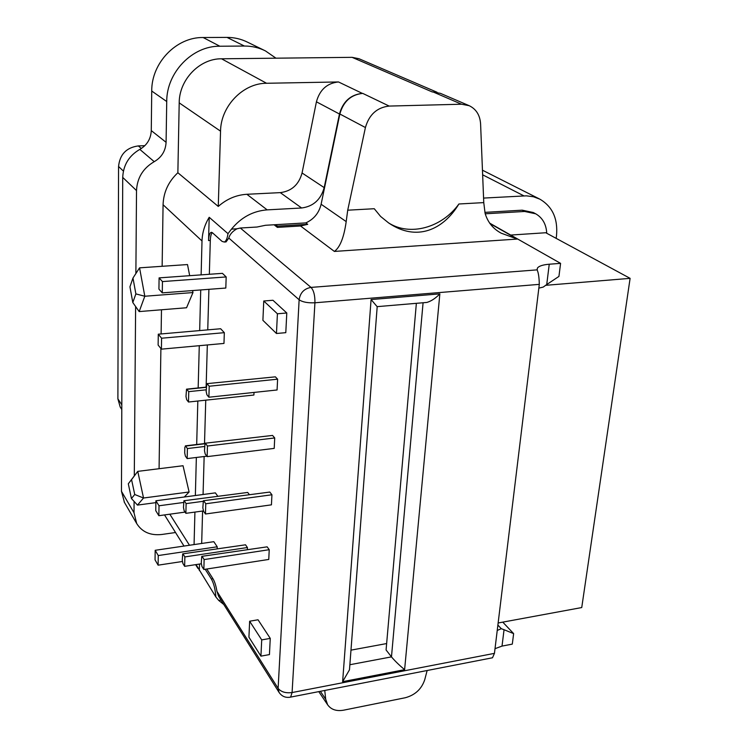 <?xml version="1.0" encoding="UTF-8"?>
<svg xmlns="http://www.w3.org/2000/svg" width="748" height="748" viewBox="0 0 748 748"><rect width="100%" height="100%" fill="white"/><g stroke="black" fill="none" stroke-linecap="round" stroke-linejoin="round"><path stroke-width="1.12" d="M321.116 204.251L339.854 114.005C343.369 101.504 350.999 94.631 362.733 93.388L389.184 106.076L461.516 104.215L469.248 105.711C476.205 109.124 479.982 115.173 480.59 123.859L483.76 202.605L485.106 213.376C487.743 222.231 493.091 228.832 501.16 233.17L517.307 239.061L334.384 251.431C340.041 247.336 343.977 237.387 346.193 221.595L321.116 204.251C318.975 213.03 313.87 219.258 305.81 222.904L265.493 225.279L257.013 227.027L240.323 228.018L236.966 228.794C232.544 231.254 229.823 234.339 228.804 238.051L226.055 241.913L225.157 241.978M362.733 93.388L362.341 93.397C350.597 94.641 342.977 101.513 339.461 114.014L324.183 187.617C320.817 199.651 313.3 206.448 301.622 207.991L267.167 209.87C253.002 210.973 241.108 217.388 231.478 229.122L236.966 228.794M227.99 233.647C227.27 238.528 226.027 241.324 224.26 242.034L222.062 241.38L212.46 232.787L211.104 232.366C209.618 233.096 208.767 235.826 208.552 240.566L209.206 217.294L227.99 233.647L231.478 229.122M209.337 274.282L210.3 240.463C210.45 236.49 211.104 233.881 212.273 232.628M221.015 600.083L218.762 600.457L223.802 604.506M201.67 543.459L202.596 511.034M203.063 494.503L204.148 456.514M204.513 443.573L205.747 400.18M206.121 387.137L207.327 344.959M207.748 329.868L208.907 289.326M201.128 274.871L202.007 240.978C202.278 232.628 204.681 224.737 209.206 217.294M200.726 289.953L199.669 330.569M199.277 345.698L198.164 387.96M197.827 401.031L196.687 444.499M196.35 457.477L195.359 495.531M194.919 512.09L194.069 544.581M218.762 600.457L215.882 596.988L196.051 564.581M199.323 570.49L199.51 564.057M205.195 569.265L211.347 578.98L212.965 578.728L206.794 569.013M212.965 578.728C214.704 581.598 216.022 585.806 216.939 591.341L218.556 596.165L279.06 692.405C281.903 696.491 285.755 698.062 290.626 697.108L289.616 697.314M215.882 596.988C215.293 589.274 213.778 583.272 211.347 578.98M274.067 224.774L277.377 227.373L277.443 226.12L275.601 224.681M556.166 238.36L556.503 235.667C558.036 218.762 552.491 206.598 539.869 199.164L533.399 196.743L526.368 195.836L483.582 198.08M546.741 233.264C546.246 224.278 542.562 217.79 535.69 213.797L533.221 212.497L522.207 210.169L484.9 212.367M535.69 213.797L524.657 211.46L485.2 213.806M510.697 235.059L545.769 232.74L630.106 278.349L581.738 607.554L498.14 622.99M320.368 691.32L325.698 699.221L324.754 690.46M377.188 306.717L371.083 299.546L439.852 293.871L404.612 669.684C399.114 665.056 394.729 660.783 391.475 656.875L386.08 649.975L416.365 303.323M325.698 699.221L327.643 704.803C331.121 709.618 336.441 711.413 343.613 710.179L405.238 697.753C415.103 695.088 421.61 689.058 424.752 679.661L427.136 670.517M388.371 222.764C409.839 236.639 441.834 227.794 458.907 203.989L483.76 202.605M389.184 106.076C377.067 107.413 369.138 114.566 365.417 127.534L339.854 114.005M346.193 221.595L347.717 210.197L365.417 127.534M347.717 210.197L374.262 208.72L380.592 216.434L388.661 222.96C416.758 242.071 443.442 229.655 458.907 203.989M502.768 622.13L513.633 633.621L504.049 629.723L502.02 646.094L495.017 648.666M513.633 633.621L512.305 644.121L502.02 646.094M240.323 228.018L311.018 287.4L537.092 269.869L537.391 268.13C538.85 266.064 542.805 264.764 549.247 264.222L560.589 263.361L489.594 223.091M549.247 264.222L546.732 284.539L558.934 276.423L560.589 263.361M270.262 638.39L258.032 619.783L249.636 621.223L248.934 637.202L260.93 656.136L269.439 654.594L270.262 638.39L261.716 639.895L249.636 621.223M260.93 656.136L261.716 639.895M286.793 312.991L272.945 300.266L263.754 301.005L262.903 320.331L276.461 333.496L285.792 332.664L286.793 312.991L277.415 313.777L263.754 301.005M276.461 333.496L277.415 313.777M546.732 284.539L543.207 287.092L538.841 288.12M334.384 251.431L300.537 225.989L277.377 227.373M497.224 630.471L501.272 628.685L497.888 625.066M495.634 643.598L539.299 284.362L314.927 302.781L292.085 692.545L494.447 653.359L495.634 643.598M437.047 92.247L358.993 58.727L352.084 57.334L432.082 91.873L440.394 93.332L469.248 105.711M352.084 57.334L221.53 58.793C199.576 58.494 179.118 79.793 179.202 102.859L177.865 172.741C168.45 181.577 163.513 192.236 163.073 204.737L162.138 266.297M301.622 207.991L280.285 192.629L246.868 194.284C236.256 194.948 226.728 198.996 218.266 206.439L220.548 131.171C220.744 106.291 243.016 83.112 266.569 83.271L338.498 81.953L362.341 93.397M300.537 225.989L307.727 224.325L277.443 226.12M305.81 222.904L307.727 224.325M501.272 628.685L504.049 629.723M494.447 653.359L492.502 657.773L290.626 697.108L292.085 692.545C285.717 693.349 281.061 691.965 278.116 688.384L279.06 692.405M537.092 269.869C538.429 272.553 539.158 277.386 539.299 284.362M439.852 293.871C435.542 298.321 431.213 301.173 426.865 302.435L424.817 302.613M349.653 667.45L349.475 669.825L342.631 681.671L371.083 299.546M217.762 496.195L215.377 492.867L155.893 500.786L155.752 510.65L158.866 515.699L159.015 505.779L155.893 500.786M217.154 548.714L217.219 546.788L213.806 541.683L155.182 550.294L155.051 559.869L158.108 565.17L158.258 555.549L155.182 550.294M162.269 292.87L225.812 288.045L226.177 276.938L222.427 273.347L159.09 277.882L158.931 289.111L162.269 292.87L162.447 281.575L159.09 277.882M182.849 553.829L245.512 544.806L182.69 553.857L182.269 560.317L182.914 563.496L184.644 566.33L184.859 556.914L183.129 554.109M247.345 549.49L247.429 547.527L245.512 544.806M203.839 569.471L268.756 559.448L269.233 549.696L267.148 546.844L201.754 556.353L201.268 563.169L201.96 566.498L203.839 569.471L204.129 559.569L202.241 556.624M201.941 556.325L267.148 546.844M184.083 500.721L247.7 492.446L183.924 500.739L183.475 507.462L184.13 510.66L185.887 513.334L186.112 503.619L184.354 500.964M249.299 494.55L247.7 492.446M203.559 500.721L269.804 492.062L203.372 500.749L202.839 507.855L203.549 511.193L205.466 514.007L205.765 503.759L203.839 500.982M205.466 514.007L271.44 504.844L271.935 494.765L269.804 492.062M205.233 443.199L272.543 435.43L205.055 443.218L204.475 450.642L205.195 453.989L207.149 456.626L207.458 446.014L205.494 443.414M207.149 456.626L274.207 448.389L274.722 437.954L272.543 435.43M161.409 349.157L223.97 343.435L224.335 332.673L220.651 328.746L158.286 334.188L158.127 345.052L161.409 349.157L161.577 338.218L158.286 334.188M254.011 392.429L253.899 395.028L188.496 402.022L188.739 391.643L186.523 389.156L185.99 396.477L186.663 399.675L188.496 402.022M208.888 397.216L277.078 389.979L277.611 379.18L275.376 376.842L206.794 383.659L206.158 391.419L206.897 394.766L208.888 397.216L209.216 386.239L207.205 383.817M206.972 383.64L275.376 376.842M545.572 285.325L630.106 278.349M386.641 643.561L350.98 650.143M175.528 532.52L161.774 534.483C150.404 535.699 142.045 532.043 136.688 523.525L134.014 512.773L134.098 501.431M134.294 475.784L135.622 306.53M135.874 273.544L136.519 190.59C137.146 177.874 143.046 168.235 154.228 161.671C161.652 157.332 165.607 150.881 166.084 142.307L166.729 101.532C166.514 72.565 192.283 45.74 219.856 46.236L244.4 46.039C251.861 46.021 258.864 47.638 265.418 50.892L275.965 58.185M124.467 502.46L121.466 491.324L122.719 177.407C123.28 165.065 128.974 155.715 139.82 149.385C147.019 145.187 150.844 138.932 151.274 130.61L151.732 91.032C151.414 62.925 176.332 36.989 203.138 37.522L227.009 37.4C234.264 37.4 241.09 38.98 247.476 42.159L264.502 50.453M161.484 309.775L161.11 333.935M160.895 348.512L159.072 468.716M280.285 192.629C291.608 191.179 298.863 184.634 302.061 172.984L316.423 101.812C319.751 89.741 327.11 83.122 338.498 81.953M218.266 206.439L177.865 172.741M128.301 483.788L131.433 498.523L134.743 494.512L131.564 479.636L128.301 483.788L137.763 471.371L183.036 465.733L189.104 491.997L184.298 497.009M135.874 293.899L132.976 278.032L129.946 286.811L132.798 302.529L135.874 293.899L144.803 296.245L139.558 267.84L187.505 264.558L189.683 275.694M192.591 290.57L192.975 292.562L186.551 307.755L139.175 311.579L144.803 296.245L192.975 292.562M131.564 479.636L137.763 471.371L143.532 498.009L189.104 491.997M134.743 494.512L143.532 498.009L137.464 505.096L155.864 502.637M137.464 505.096L131.433 498.523M132.798 302.529L139.175 311.579M139.558 267.84L132.976 278.032M144.832 145.692L138.324 145.916C126.393 147.562 119.802 154.415 118.558 166.486L117.894 398.852L120.194 407.015L121.793 409.474M277.611 379.18L209.216 386.239M269.233 549.696L204.129 559.569M158.108 565.17L182.344 561.505M158.258 555.549L217.219 546.788M158.866 515.699L185.074 512.1M159.015 505.779L183.587 502.469M161.577 338.218L224.335 332.673M162.447 281.575L226.177 276.938M206.205 389.82L188.739 391.643M185.607 446.06L184.84 447.257L184.709 452.877L185.373 456.074L187.168 458.599L187.402 448.557L185.607 446.06L204.746 443.779M206.822 456.187L187.168 458.599M204.587 446.491L187.402 448.557M203.391 510.921L185.887 513.334M203.091 501.319L186.112 503.619M274.722 437.954L207.458 446.014M271.935 494.765L205.765 503.759M201.277 563.786L184.644 566.33M247.429 547.527L184.859 556.914M210.3 240.463L208.552 240.566M524.657 211.46L522.207 210.169M216.939 591.341L278.116 688.384L299.135 299.77C302.538 302.099 307.802 303.099 314.927 302.781C315.048 295.554 313.749 290.43 311.018 287.4C304.165 288.635 300.2 292.758 299.135 299.77L228.804 238.051M517.307 239.061L489.903 223.502M349.858 664.729L391.475 656.875L423.078 302.753M404.612 669.684L342.631 681.671M461.516 104.215L432.877 91.854M266.569 83.271L221.53 58.793M267.167 209.87L246.868 194.284M134.014 512.773L121.466 491.324M136.519 190.59L122.719 177.407M220.548 131.171L179.202 102.859M202.007 240.978L163.073 204.737M189.478 545.255L169.824 514.194M244.4 46.039L227.009 37.4M219.856 46.236L203.138 37.522M166.729 101.532L151.732 91.032M166.084 142.307L151.274 130.61M154.228 161.671L139.82 149.385M523.937 195.883L482.638 174.808M302.061 172.984L324.183 187.617M316.423 101.812L339.461 114.014M141.372 148.469L138.324 145.916M121.812 404.808L117.894 398.852M123.401 171.096L118.558 166.486M206.28 387.314L186.907 389.325M211.104 232.366L211.637 232.338M224.26 242.034L226.055 241.913M327.643 704.803L318.779 691.629M537.391 268.13L537.148 270.112M426.865 302.435L377.273 306.633M377.207 306.474L349.475 669.825M136.688 523.525L124.121 501.852M539.869 199.164L482.46 170.198M197.986 568.471L195.602 564.656M183.989 546.059L164.532 514.923M206.28 387.118L186.682 389.147M204.821 443.536L185.364 445.855"/></g></svg>
